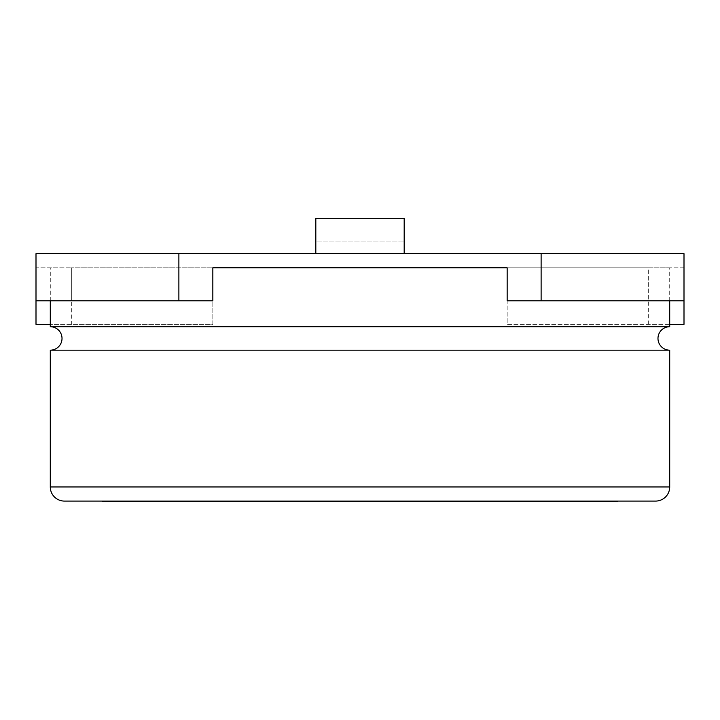 <?xml version="1.0" encoding="UTF-8"?>
<svg xmlns="http://www.w3.org/2000/svg" width="720" height="720" viewBox="0 0 720 720"><rect width="100%" height="100%" fill="white"/><g stroke="black" fill="none" stroke-linecap="round" stroke-linejoin="round"><path stroke-width="0.54" stroke-dasharray="3.6 2.7" d="M669.708 300.798L669.708 267.804L507.159 267.804L648.657 267.804L507.159 267.804L507.159 324.36L684 324.36L684 253.665L404.181 253.665L404.181 218.322L404.181 241.884L404.181 218.322L315.819 218.322L404.181 218.322L315.819 218.322L315.819 253.665L404.181 253.665L36 253.665L36 324.36L212.841 324.36L212.841 267.804L507.159 267.804L507.159 324.36L669.708 324.36M648.657 324.36L648.657 267.804L684 267.804L684 300.798L684 267.804L648.657 267.804L648.657 300.798L507.159 300.798L507.159 267.804M36 300.798L36 267.804L71.343 267.804L36 267.804L36 300.798L71.343 300.798L71.343 267.804L71.343 324.36L212.841 324.36L212.841 267.804L71.343 267.804L212.841 267.804L212.841 300.798L71.343 300.798M71.343 324.36L50.292 324.36M648.657 300.798L684 300.798M315.819 253.665L315.819 241.884L404.181 241.884L315.819 241.884L315.819 253.665L404.181 253.665L404.181 241.884L404.181 253.665M669.708 326.709L50.292 326.709M669.708 350.172L50.292 350.172M212.841 267.804L669.708 267.804M50.292 300.798L50.292 267.804M64.431 501.084L655.569 501.084M102.708 501.084L617.292 501.084M470.097 501.084L445.221 501.084L470.097 501.084L470.097 501.678L445.221 501.678L445.221 501.084M430.947 501.678L430.947 501.084L430.947 501.678L363.915 501.678L430.947 501.678L430.947 501.084L288.009 501.084L430.947 501.084L288.009 501.084L338.256 501.084L288.009 501.084L288.009 501.678L430.947 501.678L288.009 501.678L288.009 501.084M275.292 501.678L275.292 501.084L250.425 501.084L275.292 501.084L250.425 501.084L250.425 501.678L275.292 501.678L250.425 501.678M102.708 501.678L617.292 501.678M363.915 501.678L363.915 501.084M338.256 501.678L288.009 501.678L338.256 501.678L338.256 501.084M445.221 501.678L470.097 501.678M669.708 486.945L50.292 486.945"/><path stroke-width="1.08" d="M684 300.798L684 253.665L178.884 253.665L178.884 300.798L212.841 300.798L212.841 267.804L507.159 267.804L507.159 300.798L684 300.798L684 324.36L669.708 324.36M50.292 324.36L36 324.36L36 253.665L178.884 253.665M541.116 253.665L541.116 300.798M36 300.798L178.884 300.798M404.181 253.665L404.181 218.322L315.819 218.322L315.819 253.665M50.292 350.172A11.736 11.736 0 0 0 62.019 338.445A11.736 11.736 0 0 0 50.292 326.709L669.708 326.709A11.736 11.736 0 0 0 657.981 338.445A11.736 11.736 0 0 0 669.708 350.172L669.708 486.945A14.139 14.139 0 0 1 655.569 501.084L64.431 501.084A14.139 14.139 0 0 1 50.292 486.945L50.292 350.172L669.708 350.172M669.708 326.709L669.708 300.798M507.159 267.804L212.841 267.804M50.292 326.709L50.292 300.798M470.097 501.084L470.097 501.678L617.292 501.678L617.292 501.084L430.947 501.084L430.947 501.678L351.234 501.678L351.234 501.084M351.234 501.678L288.009 501.678L288.009 501.084L275.292 501.084L275.292 501.678L102.708 501.678L102.708 501.084L250.425 501.084L250.425 501.678M470.097 501.678L430.947 501.678M288.009 501.084L288.009 501.678L275.292 501.678M445.221 501.678L445.221 501.084M50.292 486.945L669.708 486.945"/></g></svg>
